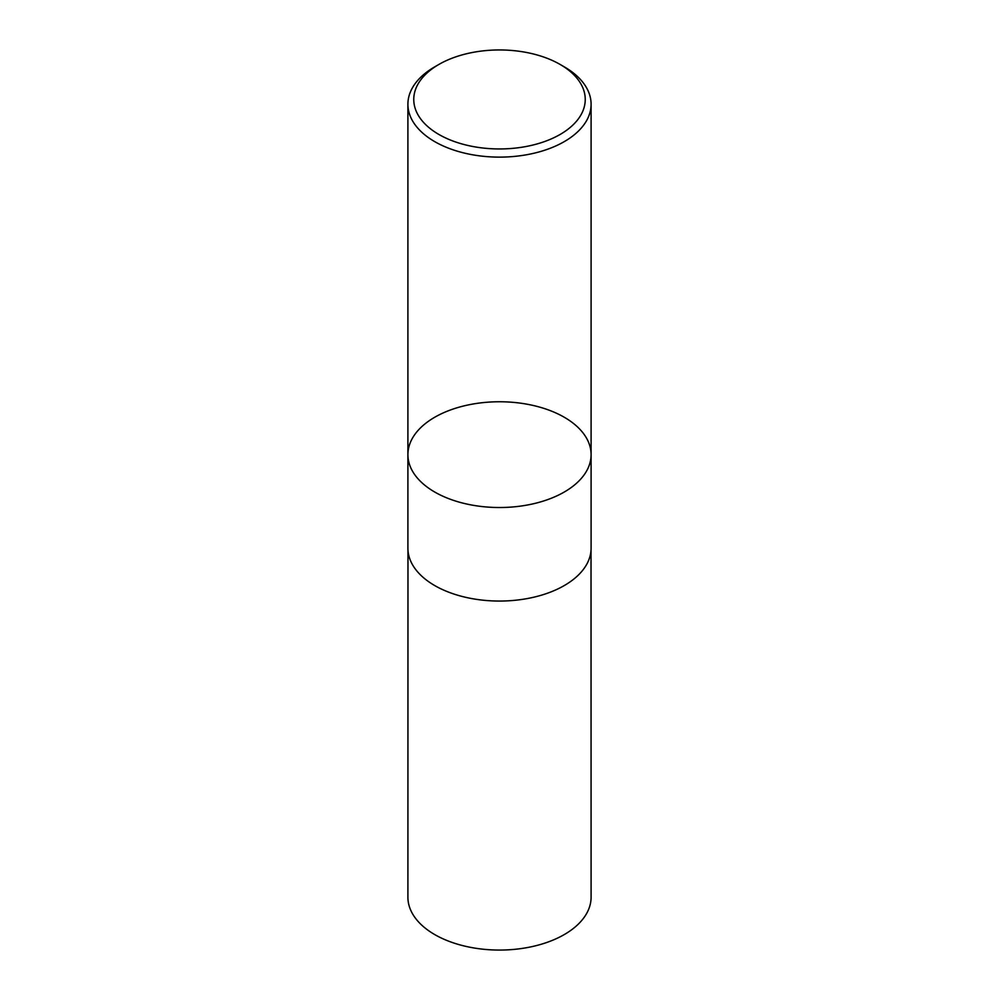 <?xml version="1.0" encoding="UTF-8"?>
<svg xmlns="http://www.w3.org/2000/svg" width="999" height="999" viewBox="0 0 999 999"><rect width="100%" height="100%" fill="white"/><g stroke="black" fill="none" stroke-linecap="round" stroke-linejoin="round"><path stroke-width="1.5" d="M564.273 66.846L560.127 64.448A85.739 49.5 180 0 1 560.127 134.453A85.739 49.5 180 0 1 438.873 134.453A85.739 49.5 180 0 1 438.873 64.448A85.739 49.5 180 0 1 560.127 64.448L564.273 66.846A91.596 52.885 180 0 1 591.096 104.233A91.596 52.885 180 0 1 534.552 153.097A91.596 52.885 180 0 1 434.727 141.633A91.596 52.885 180 0 1 407.904 104.233A91.596 52.885 180 0 1 434.727 66.846L438.873 64.448M434.727 492.032A91.596 52.885 180 0 1 407.904 454.632A91.596 52.885 0 0 0 434.727 492.032A91.596 52.885 0 0 0 534.552 503.496A91.596 52.885 0 0 0 591.096 454.632A91.596 52.885 180 0 1 534.552 503.496A91.596 52.885 180 0 1 434.727 492.032M434.727 585.564A91.596 52.885 180 0 1 407.904 548.176L407.904 454.632A91.596 52.885 0 0 1 499.5 401.76A91.596 52.885 0 0 1 591.096 454.632L591.096 548.176A91.596 52.885 180 0 1 534.552 597.027A91.596 52.885 180 0 1 434.727 585.564M591.021 550.299L591.096 897.177A91.596 52.885 180 0 1 534.552 946.041A91.596 52.885 180 0 1 434.727 934.577A91.596 52.885 180 0 1 407.904 897.177L407.979 550.299M407.904 104.233L407.904 454.632M591.096 104.233L591.096 454.632"/></g></svg>
